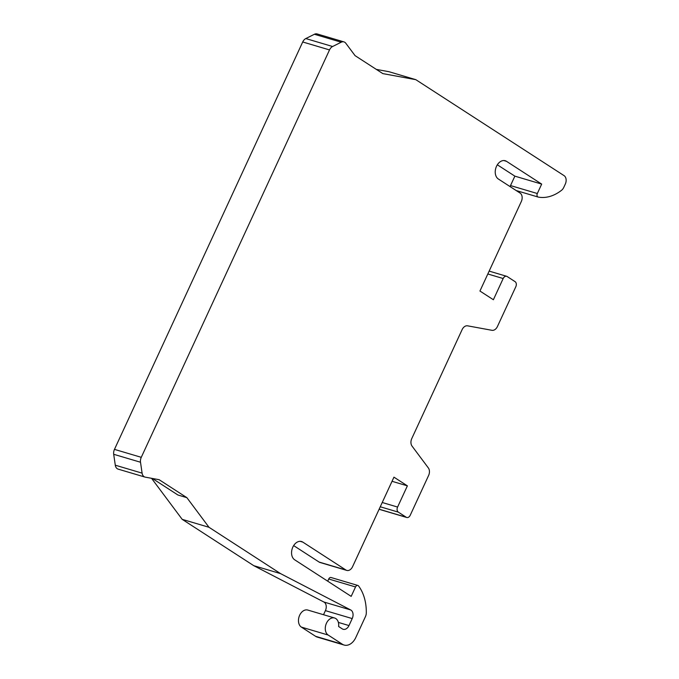 <?xml version="1.0" encoding="UTF-8"?>
<svg xmlns="http://www.w3.org/2000/svg" width="679" height="679" viewBox="0 0 679 679"><rect width="100%" height="100%" fill="white"/><g stroke="black" fill="none" stroke-linecap="round" stroke-linejoin="round"><path stroke-width="1.02" d="M343.947 41.894A6.552 4.609 -73.5 0 0 341.214 42.208L332.6 46.511A6.552 4.609 -73.5 0 0 329.519 49.923L141.274 457.323L114.471 449.379L302.715 41.979A6.552 4.609 -73.5 0 1 305.796 38.559L314.411 34.264A6.552 4.609 -73.5 0 1 317.144 33.95L343.947 41.894A6.552 4.609 -73.5 0 1 345.789 43.227L355.058 55.636L382.82 73.604L415.828 79.672L564.071 175.64A6.552 4.609 -73.5 0 1 565.301 184.085L563.757 187.421A6.552 4.609 -73.5 0 1 561.592 190.256A45.892 32.286 -73.5 0 1 538.286 197.088A2.623 1.842 -73.5 0 1 538.158 197.063A2.623 1.842 -73.5 0 1 537.327 193.523L541.681 184.094L506.509 161.33A9.837 6.917 106.5 0 0 505.218 160.736A9.837 6.917 106.5 0 0 496.111 167.246A9.837 6.917 106.5 0 0 498.344 179.001L520.08 193.065A6.552 4.609 -73.5 0 1 521.311 201.519L479.943 291.036L493.378 299.736L503.173 278.534A3.93 2.767 -73.5 0 1 506.661 276.302A3.93 2.767 -73.5 0 1 507.179 276.54L515.081 281.649A3.93 2.767 -73.5 0 1 515.819 286.725L497.444 326.497A6.552 4.609 -73.5 0 1 491.961 330.308L467.585 325.827A6.552 4.609 106.5 0 0 462.11 329.638L411.78 438.558A6.552 4.609 106.5 0 0 412.026 446.069L428.364 467.95A6.552 4.609 -73.5 0 1 428.61 475.461L410.235 515.242A3.93 2.767 -73.5 0 1 406.738 517.483A3.93 2.767 -73.5 0 1 406.229 517.245L398.327 512.127A3.93 2.767 -73.5 0 1 397.588 507.06L407.383 485.85L393.947 477.159L352.579 566.676A6.552 4.609 -73.5 0 1 346.765 570.411A6.552 4.609 -73.5 0 1 345.908 570.012L302.834 542.122A9.837 6.917 106.5 0 0 301.544 541.528A9.837 6.917 106.5 0 0 292.437 548.046A9.837 6.917 106.5 0 0 294.669 559.793L351.179 596.374L355.533 586.953A2.623 1.842 -73.5 0 1 357.858 585.459A2.623 1.842 -73.5 0 1 358.588 585.994A45.892 32.286 -73.5 0 1 366.304 612.908A6.552 4.609 -73.5 0 1 365.455 616.583L355.754 637.598A13.113 9.226 -73.5 0 1 344.117 645.05A13.113 9.226 -73.5 0 1 342.403 644.261L328.178 635.043A9.175 6.459 -73.5 0 1 326.098 624.077A9.175 6.459 -73.5 0 1 334.594 618A9.175 6.459 -73.5 0 1 338.617 626.505L342.309 628.898A6.552 4.609 106.5 0 0 343.175 629.289A6.552 4.609 106.5 0 0 348.989 625.563L352.214 618.577A6.552 4.609 106.5 0 0 350.704 609.963L280.571 573.628L208.996 527.286L186.878 497.665L159.115 479.697L145.289 477.15A6.552 4.609 -73.5 0 1 144.95 477.074A6.552 4.609 -73.5 0 1 142.098 473.144L140.511 462.238A6.552 4.609 -73.5 0 1 141.274 457.323M118.477 469.206A6.552 4.609 -73.5 0 1 118.146 469.13A6.552 4.609 -73.5 0 1 115.286 465.191L113.699 454.293A6.552 4.609 -73.5 0 1 114.471 449.379M323.518 614.716L325.402 610.633A6.552 4.609 106.5 0 0 323.891 602.018L253.768 565.675L182.184 519.342L151.544 478.305M344.117 645.05L317.314 637.106A13.113 9.226 -73.5 0 1 315.591 636.308L301.366 627.099A9.175 6.459 -73.5 0 1 299.286 616.133A9.175 6.459 -73.5 0 1 307.782 610.056L334.594 618M327.719 581.19L328.721 579.009A2.623 1.842 -73.5 0 1 331.046 577.515L357.858 585.459M346.765 570.411L319.953 562.458A6.552 4.609 -73.5 0 1 319.096 562.059L293.651 545.593M406.738 517.483L379.934 509.53A3.93 2.767 -73.5 0 1 379.417 509.292L379.171 509.131M510.201 186.674A2.623 1.842 -73.5 0 1 510.515 185.571L514.869 176.15L497.334 164.793M376.302 69.385L389.016 71.719L415.828 79.672M186.878 497.665L177.94 495.016L152.351 478.449M541.681 184.094L514.869 176.15M407.383 485.85L392.029 481.301M280.571 573.628L253.768 565.675M208.996 527.286L182.184 519.342M329.519 49.923L302.715 41.979M140.511 462.238L113.699 454.293M142.098 473.144L115.286 465.191M341.214 42.208L314.411 34.264M332.6 46.511L305.796 38.559M538.031 197.012L516.15 190.527L538.158 197.063M537.327 193.523L510.515 185.571M506.509 161.33L503.818 160.533M503.173 278.534L487.828 273.985M406.229 517.245L379.417 509.292M398.327 512.127L380.257 506.772M397.588 507.06L382.235 502.502M345.908 570.012L319.096 562.059M302.834 542.122L300.143 541.324M355.533 586.953L328.721 579.009M342.403 644.261L315.591 636.308M328.178 635.043L301.366 627.099M348.989 625.563L338.371 622.414M352.214 618.577L325.402 610.633M350.704 609.963L323.891 602.018M144.95 477.074L118.146 469.13M506.661 276.302L489.152 271.108"/></g></svg>
